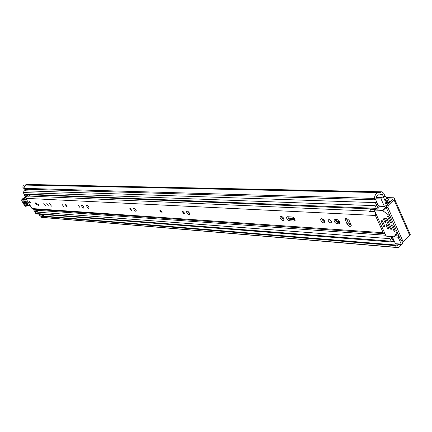 <?xml version="1.0" encoding="UTF-8"?>
<svg xmlns="http://www.w3.org/2000/svg" width="432" height="432" viewBox="0 0 432 432"><rect width="100%" height="100%" fill="white"/><g stroke="black" fill="none" stroke-linecap="round" stroke-linejoin="round"><path stroke-width="0.65" d="M375.133 199.832L24.494 189.157L23.841 188.336L374.323 198.434L374.458 199.265L375.16 199.832L375.84 199.109C376.056 196.452 377.093 195.016 378.945 194.794L379.798 194.929L381.764 194L382.466 194.562L383.724 197.375L385.009 196.155L383.756 193.342L381.829 191.797L380.435 192.375L25.585 184.901M395.874 246.866L396.328 247.347L41.207 217.269L40.802 216.281L395.82 245.684L395.874 246.866M43.2 214.488L43.648 215.147L44.091 214.942M42.682 216.043L41.996 214.391M40.835 216.194L39.695 215.438L39.328 214.18M23.841 188.46L22.842 187.272L23.053 185.636L23.62 185.042L26.282 185.096L24.613 186.311L23.841 188.336M388.195 198.893L392.067 199.001L392.364 199.681M384.129 198.002L383.724 197.375M399.508 244.312L397.364 245.398L396.355 245.057L395.82 245.684M395.885 245.479L40.802 216.281M385.009 196.155L386.921 197.591L386.424 198.067M392.067 199.001L392.515 199.471L392.305 199.746L386.613 205.2L388.319 205.259L394.011 199.795L394.691 198.612L394.405 198.05L393.574 197.78L386.921 197.591M378.945 192.586L23.62 185.042M28.188 189.27L27.896 189.702L25.277 189.621L24.71 189.162M381.796 191.797L26.838 184.432L25.78 184.766M43.276 214.834L44.113 214.904L42.779 216.049M401.296 244.458C400.28 246.586 398.909 247.617 397.175 247.558L396.328 247.347M41.915 217.409L41.207 217.269M374.323 198.434C374.868 194.778 376.423 192.834 379.004 192.591L380.435 192.375M409.752 233.431L410.303 234.684L409.752 235.451L404.228 241.002L401.771 241.175L400.923 240.467L402.635 240.597L403.477 241.31M388.319 205.259L387.952 207.652L402.635 240.597M387.952 207.652L386.246 207.581L400.923 240.467M386.246 207.581L386.613 205.2M26.163 185.139L23.647 185.085M40.846 216.162L41.315 215.951M27.896 189.702L27.329 189.243M162.038 212.522L160.304 209.914L159.997 210.011M346.156 218.057L345.006 218.9L347.134 224.192C348.867 226.552 350.239 227.038 351.254 225.644L349.126 220.369L346.156 218.057M346.264 218.068L348.392 222.998L351.265 225.293M330.61 222.858L331.441 222.269L331.268 221.308L330.291 220.099L329.038 219.548L328.207 220.131L328.374 221.092L329.351 222.302L330.61 222.858M323.752 222.912L324.805 222.178C324.653 220.39 323.627 219.218 321.727 218.662L320.684 219.386C320.825 221.168 321.845 222.345 323.752 222.912M283.079 220.552L284.029 219.942C283.932 218.09 282.901 216.848 280.93 216.211L279.99 216.815C280.076 218.662 281.108 219.91 283.079 220.552M184.032 213.921L184.453 213.7L182.574 211.205L182.158 211.426L184.032 213.921M189.049 214.612L189.61 214.315C189.594 212.803 188.779 211.723 187.153 211.075L186.597 211.372C186.608 212.879 187.423 213.959 189.049 214.612M131.539 210.719L131.857 210.568L130.145 208.219L129.832 208.37L131.539 210.719M135.799 211.334L136.291 210.751L135.675 209.331L134.433 208.213L133.574 208.278L134.114 210.082L135.799 211.334M79.958 207.571L78.397 205.384L79.958 207.571M83.538 208.116L83.911 207.657L83.338 206.339L82.204 205.265L81.508 205.27L82.01 206.917L83.538 208.116M88.771 208.548L89.186 208.04L88.565 206.615L87.334 205.454L86.573 205.465L87.113 207.247L88.771 208.548M63.639 206.577L62.127 204.444L63.639 206.577M67.014 207.101L67.289 206.987L65.324 204.212L65.054 204.325L67.014 207.101M51.457 206.14L49.55 203.434L51.457 206.14M48.265 205.637L46.802 203.558L48.265 205.637M45.484 205.772L43.6 203.094L45.484 205.772M36.877 204.968L35.413 202.883L36.877 204.968M30.332 202.991L28.885 200.923L30.332 202.991M335.183 219.418L334.087 220.201C334.249 222.005 335.291 223.187 337.219 223.738L338.882 223.841L340 223.042C339.822 221.233 338.769 220.055 336.847 219.51L335.183 219.418M287.447 216.729L286.546 217.318C286.637 219.04 287.604 220.201 289.451 220.795L294.187 221.092L295.115 220.477C295.007 218.738 294.03 217.577 292.178 216.994L287.447 216.729M385.004 233.744L33.021 209.207L31.99 208.543L25.855 198.353L26.417 196.128M384.518 233.798L383.189 232.702L375.392 215.476L375.435 212.587M37.73 204.579L38.524 204.628L39.015 205.454L38.227 205.405L37.73 204.579M66.382 204.881L66.976 205.659M87.734 205.718L88.992 207.349M82.777 205.691L83.614 206.771M134.752 208.402L136.134 210.141M187.763 211.264L189.594 213.473M183.627 211.788L184.129 212.398M281.178 216.243L282.182 218.225L284.067 219.429M287.75 216.745L288.587 218.425L289.899 219.472L295.137 219.964M321.916 218.684L322.931 220.612L324.821 221.735M329.524 219.656L331.376 221.584M335.329 219.429C335.761 221.119 336.814 222.161 338.477 222.561L340.011 222.653M29.29 196.074L370.31 211.102L369.522 211.405L375.014 211.653M369.835 211.421L370.786 208.899M38.756 205.016L38.227 205.405M23.657 201.177L25.024 203.267L27.697 203.467M27.4 202.932L25.391 202.689L24.23 201.242M25.645 197.267L22.313 199.962C21.584 199.757 21.524 200.248 22.145 201.431L25.331 206.15L26.12 205.054L30.299 205.745L30.024 205.286M28.674 205.546L28.372 205.335M30.418 205.934L29.635 205.664M25.574 201.139C27.362 202.365 27.994 203.445 27.464 204.385L25.007 204.077C23.231 202.862 22.604 201.787 23.117 200.848L25.574 201.139L27.691 203.429M25.029 201.339L25.407 201.874L26.752 202.036M29.122 201.895L28.885 200.923L30.267 201.955L30.505 202.921L29.122 201.895M160.088 211.232L159.883 210.141L161.903 211.34L162.108 212.431L160.088 211.232M35.651 203.855L35.413 202.883L36.817 203.926L37.055 204.898L35.651 203.855M390.069 236.515L390.026 238.664L391.176 241.223L392.143 242.028L393.714 239.841L395.437 243.67L401.247 244.139L401.663 244.49L402.278 244.091L403.018 241.272M395.491 235.732L398.477 235.942L398.153 237.217L392.348 236.795L392.629 237.422L391.149 237.47L392.245 240.16L392.947 238.14L393.714 239.841M375.656 199.67L377.039 202.738L376.385 202.646C375.143 202.991 374.733 204.001 375.154 205.686L376.342 208.321L377.395 209.169L378.815 207.576L379.215 206.258M24.943 190.793L26.492 189.659M376.04 197.602L381.224 197.748L382.52 197.078L383.924 198.212L385.252 201.199L385.765 199.627L387.153 198.083L388.222 198.952L389.405 201.62L388.319 202.662L386.116 202.592M377.039 202.738L377.827 204.493L376.256 204.638L377.487 207.311L378.157 205.227L378.448 205.875L384.242 206.091L384.701 206.464L386.915 204.914M384.701 206.464L378.907 206.248L378.448 205.875M38.102 209.563L37.589 209.974L37.298 211.545L34.069 211.248L33.901 209.266M30.753 194.816L28.663 196.225L25.234 195.977L28.663 196.225M29.246 194.751L28.361 195.059M398.477 235.942L398.812 235.732M398.153 237.217L401.247 244.139M389.345 202.581L385.047 203.915L387.083 199.957L388.319 202.662M381.224 197.748L381.04 198.936L384.242 206.091M377.395 209.169L24.894 194.573L24.084 194.071L22.993 192.029L23.317 191.063L24.062 190.76L376.385 202.646M392.143 242.028L36.509 213.959L35.759 213.473L34.679 211.351M25.234 195.977L24.381 195.151L27.173 195.269L27.254 194.816L28.874 195.08M27.173 195.269L28.026 196.101M24.381 195.151L24.462 194.702L27.254 194.816M36.725 209.466L36.536 210.276L36.893 211.459L37.298 211.545M33.712 210.076L36.536 210.276M36.893 211.459L34.069 211.248M377.827 204.493L378.157 205.227M382.52 197.078L376.24 197.003M392.629 237.422L392.947 238.14M396.225 243.869L395.437 243.67M383.627 226.573L385.031 226.66L382.379 220.779L380.975 220.698L383.627 226.573M391.37 222.151L390.706 222.799L391.559 222.637M391.36 222.836L391.527 222.507L389.097 217.069L387.612 215.968M397.094 231.887L394.2 236.817L386.759 236.272L385.819 235.548L374.603 210.751L374.922 210.082L382.347 210.395L390.015 216.032M391.797 224.905L391.473 225.223L394.195 231.304L394.859 231.584L395.188 230.699L392.774 225.299L391.603 224.894M385.857 221.854L385.204 222.491L386.051 222.329M385.846 222.529L386.014 222.199L384.296 218.371L383.135 217.971M388.811 228.425L388.163 229.063L389.005 228.906M388.805 229.1L388.973 228.776L387.261 224.975L386.1 224.57M391.397 228.582L390.744 229.225L391.592 229.068M391.392 229.268L391.559 228.944L386.878 218.506L385.711 218.106M387.79 216.005L387.445 216.13M390.706 222.799L390.226 222.431L391.106 221.573M383.341 217.982L382.973 218.128M385.204 222.491L384.728 222.124L385.598 221.276M386.3 224.581L385.938 224.726M388.163 229.063L387.682 228.695L388.552 227.848M385.916 218.111L385.549 218.263M390.744 229.225L390.263 228.863L391.138 228.004M387.482 216.302L390.226 222.431M383.006 218.3L384.728 222.124M385.976 224.894L387.682 228.695M385.582 218.435L390.263 228.863M350.314 222.912L349.78 223.123L350.093 224.132L349.267 224.213M339.995 222.502L335.583 220.298M334.908 219.429L334.087 220.201M335.459 220.001C337.009 221.297 338.256 221.6 339.201 220.914M23.868 188.125L23.404 188.109M382.466 194.562L380.911 194.524M394.454 241.483L393.233 241.385M379.442 194.875L378.4 194.848M380.214 192.586L25.612 184.885M394.011 199.795L409.752 235.451M42.142 215.087L39.474 214.877M346.513 218.959L345.244 220.147M383.189 232.702L31.99 208.543M375.392 215.476L25.855 198.353M351.038 224.473L349.445 224.375L351.038 224.473M370.84 209.401L375.365 209.596M370.111 211.253L374.927 211.464M290.677 219.694L289.451 220.795M295.153 220.217L294.187 221.092M338.477 222.561L337.219 223.738M340.022 222.777L338.882 223.841M348.392 222.998L347.134 224.192M26.152 198.85L25.612 200.059L22.556 200.07M26.368 199.206L26.104 199.557M22.097 201.35L21.854 199.325L25.985 199.217M25.99 199.179L25.612 200.059M25.72 196.954L22.513 199.303L22.313 199.962M25.677 206.361L25.331 206.15M26.017 206.285L25.412 206.161M26.12 205.054L26.455 205.265L26.217 206.264M26.914 205.324L25.693 205.718M25.963 196.511L21.983 199.228M25.024 203.267L25.007 204.077M23.117 200.848L26.044 201.463M27.486 203.569L27.464 204.385M25.407 201.874L25.391 202.689M336.496 220.963L335.961 220.936M330.842 220.633L330.048 220.59M324.178 220.25L322.547 220.153M294.494 218.522L288.376 218.165M283.403 217.874L281.826 217.782M340.006 222.566L337.883 222.437M324.81 221.654L324.427 221.632M295.126 219.877L290.147 219.575M284.029 219.213L283.376 219.17M338.872 222.053L336.96 221.935M324.697 221.211L323.525 221.141M295.007 219.445L289.31 219.11M283.905 218.786L282.701 218.716M135.632 209.277L135.243 209.255M88.511 206.534L88.204 206.518M385.765 199.627L384.539 199.595M391.176 241.223L35.759 213.473M390.026 238.664L34.846 211.955M375.154 205.686L23.155 192.526M376.342 208.321L24.084 194.071M388.141 202.894L385.976 202.824M28.485 196.204L25.688 196.079M33.804 209.574L36.634 209.774M381.478 197.51L376.11 197.365M381.04 198.936L375.851 198.785M386.068 206.825L382.347 210.395M382.898 210.622L386.192 207.452M397.791 233.447L394.567 236.65M374.922 210.082L375.937 209.11M394.195 231.304L395.075 230.44M350.357 223.009L349.85 223.49M350.093 224.089L350.627 223.587M350.06 223.949L350.568 223.463M375.16 199.832L24.494 189.157M379.798 194.929L378.243 194.891M397.175 247.558L41.866 217.404M410.303 234.684L394.583 199.049M41.207 215.919L396.355 245.057M345.897 218.063L345.006 218.9M186.937 211.097L186.597 211.372M280.654 216.227L279.99 216.815M287.188 216.74L286.546 217.318M321.462 218.668L320.684 219.386M328.833 219.553L328.207 220.131M22.102 201.42L24.451 205.34M24.467 205.362L25.715 206.366M25.72 206.366L27.405 205.384M26.428 205.265L29.873 205.859M25.661 196.528L26.044 196.414M385.679 235.24L37.525 210.325M387.153 198.083L383.816 197.991M391.597 237.551L391.095 237.514M376.904 204.595L376.245 204.574M387.169 203.04L385.857 202.991M389.043 202.522L388.487 202.5M401.663 244.49L395.852 244.021M374.857 210.082L375.872 209.11M350.638 223.614L350.093 224.132"/></g></svg>
